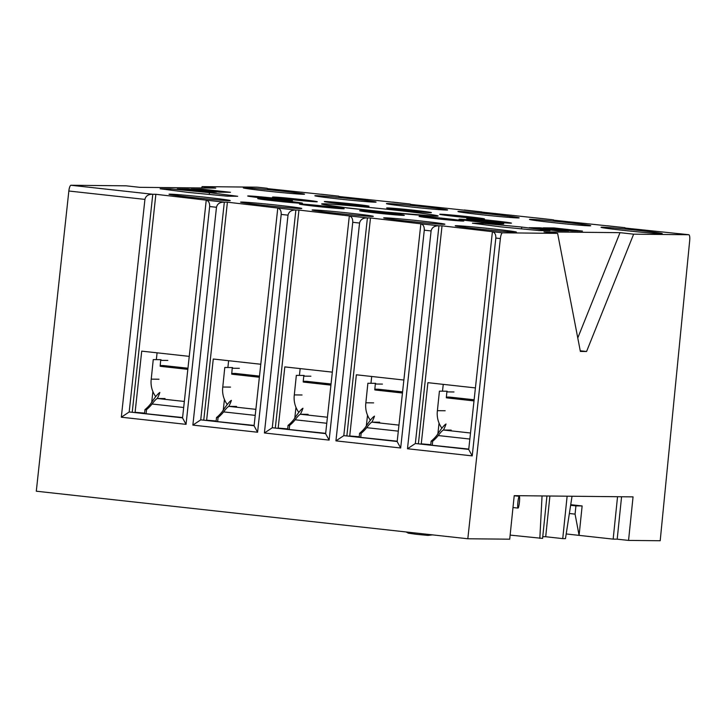 <?xml version="1.0" encoding="UTF-8"?>
<svg xmlns="http://www.w3.org/2000/svg" width="726" height="726" viewBox="0 0 726 726"><rect width="100%" height="100%" fill="white"/><g stroke="black" fill="none" stroke-linecap="round" stroke-linejoin="round"><path stroke-width="1.09" d="M519.435 502.129A5.917 0.762 96.1 0 0 519.29 496.312A5.917 0.762 96.1 0 0 517.892 502.265A5.917 0.762 96.1 0 0 518.037 508.082A5.917 0.762 96.1 0 0 519.435 502.129M337.409 198.833A30.773 0.771 -174.1 0 1 314.866 195.757A30.773 0.771 -174.1 0 1 353.535 199.006A30.773 0.771 -174.1 0 1 376.077 202.082A30.773 0.771 -174.1 0 1 337.409 198.833M191.573 197.336A30.773 0.771 -174.1 0 1 169.031 194.25A30.773 0.771 -174.1 0 1 207.709 197.499A30.773 0.771 -174.1 0 1 230.251 200.576A30.773 0.771 -174.1 0 1 191.573 197.336M263.111 205.213A30.773 0.771 -174.1 0 1 240.578 202.137A30.773 0.771 -174.1 0 1 279.247 205.385A30.773 0.771 -174.1 0 1 301.789 208.462A30.773 0.771 -174.1 0 1 263.111 205.213M334.659 213.099A30.773 0.771 -174.1 0 1 312.116 210.023A30.773 0.771 -174.1 0 1 350.794 213.272A30.773 0.771 -174.1 0 1 373.336 216.348A30.773 0.771 -174.1 0 1 334.659 213.099M477.744 228.871A30.773 0.771 -174.1 0 1 455.202 225.795A30.773 0.771 -174.1 0 1 493.88 229.035A30.773 0.771 -174.1 0 1 516.413 232.12A30.773 0.771 -174.1 0 1 477.744 228.871M406.197 220.985A30.773 0.771 -174.1 0 1 383.664 217.909A30.773 0.771 -174.1 0 1 422.332 221.149A30.773 0.771 -174.1 0 1 444.875 224.234A30.773 0.771 -174.1 0 1 406.197 220.985M265.861 190.947A30.773 0.771 -174.1 0 1 243.319 187.871A30.773 0.771 -174.1 0 1 281.997 191.119A30.773 0.771 -174.1 0 1 304.539 194.196A30.773 0.771 -174.1 0 1 265.861 190.947M480.485 214.606A30.773 0.771 -174.1 0 1 457.952 211.529A30.773 0.771 -174.1 0 1 496.62 214.769A30.773 0.771 -174.1 0 1 519.163 217.854A30.773 0.771 -174.1 0 1 480.485 214.606M408.947 206.719A30.773 0.771 -174.1 0 1 386.404 203.643A30.773 0.771 -174.1 0 1 425.082 206.892A30.773 0.771 -174.1 0 1 447.624 209.968A30.773 0.771 -174.1 0 1 408.947 206.719M623.57 230.378A30.773 0.771 -174.1 0 1 601.037 227.292A30.773 0.771 -174.1 0 1 639.706 230.541A30.773 0.771 -174.1 0 1 662.248 233.627A30.773 0.771 -174.1 0 1 623.57 230.378M552.032 222.492A30.773 0.771 -174.1 0 1 529.49 219.415A30.773 0.771 -174.1 0 1 568.168 222.655A30.773 0.771 -174.1 0 1 590.71 225.741A30.773 0.771 -174.1 0 1 552.032 222.492M274.201 200.848A22.488 0.563 -174.1 0 1 257.739 198.606A22.488 0.563 -174.1 0 1 285.99 200.966A22.488 0.563 -174.1 0 1 302.452 203.235A22.488 0.563 -174.1 0 1 274.201 200.848M264.164 198.243A22.488 0.563 -174.1 0 1 247.702 196.011A22.488 0.563 -174.1 0 1 275.953 198.37A22.488 0.563 -174.1 0 1 292.415 200.63A22.488 0.563 -174.1 0 1 264.164 198.243M288.993 199.36A22.488 0.563 -174.1 0 1 272.522 197.118A22.488 0.563 -174.1 0 1 300.782 199.478A22.488 0.563 -174.1 0 1 317.244 201.746A22.488 0.563 -174.1 0 1 288.993 199.36M340.803 203.825A22.488 0.563 -174.1 0 1 324.331 201.592A22.488 0.563 -174.1 0 1 352.591 203.952A22.488 0.563 -174.1 0 1 369.053 206.211A22.488 0.563 -174.1 0 1 340.803 203.825M403.139 210.231A22.488 0.563 -174.1 0 1 386.677 207.999A22.488 0.563 -174.1 0 1 414.927 210.358A22.488 0.563 -174.1 0 1 431.398 212.618A22.488 0.563 -174.1 0 1 403.139 210.231M456.218 216.548A22.488 0.563 -174.1 0 1 439.756 214.315A22.488 0.563 -174.1 0 1 468.016 216.666A22.488 0.563 -174.1 0 1 484.478 218.934A22.488 0.563 -174.1 0 1 456.218 216.548M483.189 220.758A22.488 0.563 -174.1 0 1 466.727 218.526A22.488 0.563 -174.1 0 1 494.978 220.886A22.488 0.563 -174.1 0 1 511.44 223.145A22.488 0.563 -174.1 0 1 483.189 220.758M475.485 221.539A22.488 0.563 -174.1 0 1 459.014 219.297A22.488 0.563 -174.1 0 1 487.273 221.657A22.488 0.563 -174.1 0 1 503.735 223.926A22.488 0.563 -174.1 0 1 475.485 221.539M435.546 218.626A22.488 0.563 -174.1 0 1 419.084 216.393A22.488 0.563 -174.1 0 1 447.334 218.753A22.488 0.563 -174.1 0 1 463.805 221.013A22.488 0.563 -174.1 0 1 435.546 218.626M376.059 212.963A22.488 0.563 -174.1 0 1 359.597 210.721A22.488 0.563 -174.1 0 1 387.856 213.081A22.488 0.563 -174.1 0 1 404.318 215.341A22.488 0.563 -174.1 0 1 376.059 212.963M315.919 206.329A22.488 0.563 -174.1 0 1 299.448 204.097A22.488 0.563 -174.1 0 1 327.707 206.456A22.488 0.563 -174.1 0 1 344.169 208.716A22.488 0.563 -174.1 0 1 315.919 206.329M542.749 536.695L545.707 536.732L549.909 496.021M567.124 496.194L562.741 538.61L565.472 538.638L572.034 496.248M545.707 536.732L562.741 538.61M510.133 535.098L542.576 538.402L546.95 495.985M569.365 513.491L575.074 514.126L575.927 505.886L570.627 505.305M575.074 514.126L579.094 535.371L582.134 505.949L575.927 505.886M582.134 505.949L570.727 504.697M157.079 352.827L156.344 359.633M152.877 391.55L151.698 402.458M144.61 413.112L135.1 412.314L141.724 351.13L189.223 356.366M182.589 417.55L129.21 411.969L182.553 417.849M228.617 360.713L227.882 367.519M224.425 399.436L223.245 410.344M216.148 420.998L206.638 420.2L213.272 359.016L260.761 364.252M254.127 425.436L200.757 419.855L254.1 425.735M300.165 368.599L299.43 375.406M295.963 407.322L294.783 418.221M287.696 428.885L278.176 428.086L284.81 366.902L332.308 372.139M325.675 433.322L272.295 427.741L325.638 433.622M371.703 376.476L370.968 383.292M367.51 415.208L366.321 426.108M359.234 436.771L349.723 435.972L356.357 374.788L403.847 380.025M397.213 441.199L343.843 435.627L397.186 441.508M443.25 384.363L442.506 391.169M439.048 423.095L437.869 433.994M430.772 444.648L421.261 443.858L427.895 382.675L475.394 387.911M468.76 449.085L415.381 443.513L468.724 449.385M539.835 538.365L542.05 495.94M566.198 533.955L613.161 539.128L617.545 496.72M613.161 539.128L617.191 539.164L621.574 496.756M129.21 411.969L121.315 417.214L186.047 424.347L209.66 206.529C209.787 202.999 208.643 200.875 206.238 200.158L182.544 417.967L186.047 424.347M254.082 425.853L257.585 432.233L281.198 214.415C281.325 210.885 280.191 208.761 277.777 208.044L254.082 425.853M200.757 419.855L192.862 425.1L257.585 432.233M272.295 427.741L264.4 432.977L329.132 440.11L352.745 222.301C352.872 218.771 351.729 216.647 349.324 215.931L325.629 433.74L329.132 440.11M343.843 435.627L335.938 440.863L400.67 447.996L424.283 230.187C424.411 226.657 423.276 224.534 420.862 223.817L397.167 441.617L400.67 447.996M415.381 443.513L407.486 448.75L472.218 455.883L495.831 238.064C495.958 234.543 494.814 232.42 492.409 231.703L468.715 449.503L472.218 455.883M257.303 187.181A5.917 1.543 96.3 0 0 257.258 187.181A5.917 1.543 96.3 0 0 257.222 187.172L202.118 186.609L215.74 188.107L139.728 187.326L126.097 185.82L70.994 185.257L152.787 194.269L129.174 412.087M152.651 194.25C148.322 194.232 145.744 195.947 144.928 199.396L121.315 417.214M206.238 200.158L224.325 202.155L200.712 419.964M224.189 202.137C219.86 202.118 217.292 203.825 216.475 207.282L192.862 425.1M277.777 208.044L295.872 210.032L272.259 427.85M295.727 210.023C291.407 209.995 288.83 211.711 288.013 215.168L264.4 432.977M349.324 215.931L367.41 217.918L343.797 435.736M367.274 217.909C362.946 217.882 360.377 219.597 359.561 223.045L335.938 440.863M420.862 223.817L438.958 225.804L415.336 443.622M438.813 225.795C434.493 225.768 431.916 227.483 431.099 230.932L407.486 448.75M617.191 539.164L628.553 540.416L633.054 496.874L514.217 495.649L509.716 539.191L467.825 538.765L36.3 491.203L68.843 191.011A5.917 1.543 96.3 0 1 70.994 185.257M628.553 540.416L660.197 540.743L689.7 240.524A5.917 1.543 96.3 0 0 688.783 234.734A5.917 1.543 96.3 0 0 688.747 234.734L625.095 228.028M624.832 227.692L553.548 220.141M553.285 219.806L410.462 204.378M410.199 204.033L338.924 196.492M338.661 196.147L267.377 188.606M267.114 188.27L257.222 187.172M467.825 538.765L500.368 238.573A5.917 1.543 -83.7 0 1 502.519 232.81L557.622 233.382L543.992 231.884L620.013 232.665L633.644 234.171L688.747 234.734M557.622 233.382L580.364 351.429L586.572 351.493L580.246 350.794M152.787 194.269L155.863 194.296L132.259 412.005M155.863 194.296L206.157 200.149M224.325 202.155L227.401 202.182L203.797 419.882M227.401 202.182L277.704 208.035M295.872 210.032L298.94 210.068L275.345 427.768M298.94 210.068L349.242 215.921M367.41 217.918L370.487 217.954L346.883 435.654M370.487 217.954L420.79 223.799M438.958 225.804L442.025 225.84L418.421 443.541M442.025 225.84L492.328 231.685M577.769 337.962L620.013 232.665M586.572 351.493L633.644 234.171M202.118 186.609L201.574 187.961M205.639 192.036L177.244 188.905L188.107 189.014L216.493 192.145L205.639 192.036M188.107 189.014L187.998 190.085M557.668 230.832L529.281 227.701L540.144 227.81L568.531 230.941L557.668 230.832M540.026 228.89L540.144 227.81M553.992 229.026L554.101 227.955L582.488 231.086L571.634 230.977L543.239 227.846L554.101 227.955M202.073 189.159L230.46 192.29L219.597 192.172L191.21 189.05L202.073 189.159L201.955 190.23M237.683 196.274L227.12 196.165L188.333 192.417L160.119 188.778L170.692 188.896L209.469 192.635L237.683 196.274M170.556 190.13L170.692 188.896M209.288 194.441L209.469 192.635M482.844 224.543L482.972 223.309L521.758 227.056L521.577 228.862M521.758 227.056L549.972 230.696L539.409 230.587L500.622 226.839L472.408 223.2L482.972 223.309M385.57 212.074L385.987 212.101C405.035 214.061 437.134 216.847 438.096 216.067C439.303 215.313 411.787 211.947 395.225 210.15C379.335 208.371 345.05 204.932 328.56 203.997C311.735 203.026 328.814 205.658 345.131 207.6L385.987 212.101M346.801 207.926L345.131 207.6M451.191 430.101L443.441 430.019C442.279 430.563 440.546 432.406 438.241 435.555A37.28 35.973 90.6 0 1 432.687 441.19L431.135 441.172L430.754 444.902M432.288 445.065L432.687 441.19M431.135 441.172A37.28 35.973 -89.4 0 0 436.943 435.219C441.118 428.821 444.14 425.082 446.018 424.002A37.28 35.973 -89.4 0 1 443.441 430.019L470.502 433.005M447.18 391.223L439.421 391.142L437.397 410.68L445.156 410.753M437.397 410.68A23.668 22.842 -89.4 0 0 441.934 428.195M447.325 397.912L446.508 397.821L447.325 397.921M447.334 397.948L473.978 400.906L447.334 397.948L447.152 397.167L474.069 400.126L446.327 397.04L446.508 397.803M474.069 400.071L446.617 397.077M447.234 397.077L474.078 400.008L446.926 397.077M474.078 399.981L447.543 397.086M448.169 397.086L474.087 399.917L447.86 397.058M474.096 399.881L448.486 397.058M449.095 397.095L474.096 399.826L448.795 397.068M474.105 399.79L449.403 397.104M474.105 399.763L449.721 397.104M453.986 391.967L446.844 391.895L446.336 397.784M379.653 422.214L371.894 422.133C370.732 422.677 369.008 424.519 366.703 427.668A37.28 35.973 90.6 0 1 361.149 433.304L359.597 433.295L359.207 437.016M360.74 437.188L361.149 433.304M359.597 433.295A37.28 35.973 -89.4 0 0 365.396 427.333C369.57 420.935 372.601 417.196 374.48 416.125A37.28 35.973 -89.4 0 1 371.894 422.133L398.964 425.118M375.632 383.337L367.873 383.255L365.859 402.794L373.618 402.876M365.859 402.794A23.668 22.842 -89.4 0 0 370.396 420.309M374.97 389.935L375.787 390.043L374.97 389.935L374.779 389.154L402.531 392.212M402.44 392.993L375.796 390.062L375.605 389.281L402.522 392.249M375.796 390.062L402.44 393.02M402.531 392.185L375.07 389.19M375.696 389.19L402.54 392.122L375.387 389.163M402.54 392.094L376.014 389.172M402.54 392.058L376.313 389.2M402.549 392.031L376.622 389.209M402.549 392.004L376.93 389.209M377.556 389.218L402.558 391.94L377.248 389.209M402.558 391.904L377.865 389.218M402.567 391.877L378.173 389.218M382.439 384.09L375.306 384.009L374.788 389.898M308.114 414.328L300.355 414.247C299.194 414.791 297.46 416.642 295.155 419.782A37.28 35.973 90.6 0 1 289.601 425.427L288.05 425.409L287.668 429.13M289.202 429.302L289.601 425.427M288.05 425.409A37.28 35.973 -89.4 0 0 293.858 419.446C298.032 413.049 301.054 409.319 302.942 408.239A37.28 35.973 -89.4 0 1 300.355 414.247L327.417 417.232M304.094 375.451L296.335 375.369L294.311 394.908L302.07 394.989M294.311 394.908A23.668 22.842 -89.4 0 0 298.849 412.422M303.423 382.048L304.248 382.157L303.423 382.048L303.241 381.268L303.25 382.012M330.902 385.116L304.248 382.175L304.067 381.395L330.983 384.363M304.248 382.175L330.902 385.134M330.983 384.326L303.241 381.268L303.758 376.132L310.9 376.204M330.983 384.299L303.532 381.304M330.992 384.272L303.849 381.277M330.992 384.235L304.149 381.313M304.775 381.313L331.002 384.172L304.457 381.313M331.002 384.145L305.083 381.322M305.7 381.322L331.011 384.081L305.392 381.322M331.011 384.054L306.009 381.332M306.635 381.332L331.02 383.99L306.327 381.332M236.567 406.442L228.808 406.36C227.646 406.905 225.922 408.756 223.617 411.896A37.28 35.973 90.6 0 1 218.063 417.541L216.511 417.523L216.121 421.243M217.664 421.416L218.063 417.541M216.511 417.523A37.28 35.973 -89.4 0 0 222.31 411.56C226.485 405.172 229.516 401.433 231.394 400.353A37.28 35.973 -89.4 0 1 228.808 406.36L255.879 409.346M232.547 367.565L224.788 367.483L222.773 387.022L230.532 387.103M222.773 387.022A23.668 22.842 -89.4 0 0 227.311 404.536M231.875 374.135L232.701 374.271L231.884 374.171L231.694 373.391L259.445 376.44L231.984 373.418M232.71 374.289L259.354 377.248L232.71 374.289L232.52 373.509L259.436 376.476M259.445 376.386L232.302 373.418M232.919 373.427L259.454 376.322L232.61 373.427M259.463 376.295L233.227 373.427M233.854 373.436L259.463 376.231L233.536 373.436M259.472 376.195L234.162 373.445M234.779 373.445L259.472 376.141L234.471 373.445M259.481 376.104L235.097 373.418M239.353 368.318L232.22 368.245L231.703 374.126M165.029 398.556L157.27 398.483C156.108 399.028 154.375 400.87 152.07 404.01A37.28 35.973 90.6 0 1 146.516 409.655L144.964 409.636L144.583 413.357M146.117 413.53L146.516 409.655M144.964 409.636A37.28 35.973 -89.4 0 0 150.772 403.674C154.947 397.285 157.969 393.546 159.856 392.467A37.28 35.973 -89.4 0 1 157.27 398.483L184.331 401.46M161.009 359.679L153.25 359.606L151.235 379.135L158.985 379.217M151.235 379.135A23.668 22.842 -89.4 0 0 155.763 396.65M160.328 366.249L187.816 369.362L161.163 366.403L160.981 365.623L187.898 368.59L160.156 365.505L160.337 366.285L161.154 366.376M187.907 368.527L160.446 365.532M187.907 368.499L160.755 365.541M161.372 365.541L187.916 368.436L161.063 365.541M187.916 368.409L161.689 365.55M187.916 368.372L162.007 365.523M187.925 368.345L162.315 365.523M187.925 368.318L162.624 365.523M163.241 365.559L187.934 368.254L162.933 365.532M187.934 368.218L163.55 365.568M167.815 360.432L160.673 360.359L160.165 366.24M144.928 199.396L68.843 191.011M500.368 238.573L495.831 238.064M431.099 230.932L424.283 230.187M359.561 223.045L352.745 222.301M288.013 215.168L281.198 214.415M216.475 207.282L209.66 206.529M492.409 231.703L502.519 232.81M469.849 439.039L438.241 435.555M398.302 431.153L366.703 427.668M326.764 423.267L295.155 419.782M255.225 415.381L223.617 411.896M183.678 407.495L152.07 404.01M519.29 496.312L514.199 495.767M518.037 508.082L512.983 507.547M432.514 534.871L428.004 535.407L416.66 534.345L408.402 533.193L406.088 531.958M688.783 234.734L678.819 233.636M624.932 227.701L607.281 225.759M553.393 219.815L535.734 217.873M481.855 211.928L464.195 209.986M410.308 204.042L392.657 202.1M338.77 196.165L321.11 194.214M267.222 188.279L257.258 187.181M346.81 207.954L385.769 212.074M323.941 204.632L345.385 207.618M435.709 216.185L385.869 212.083"/></g></svg>
